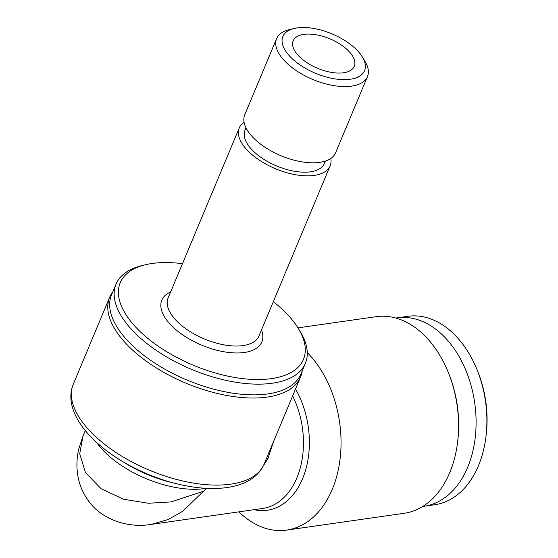 <?xml version="1.0" encoding="UTF-8"?>
<svg xmlns="http://www.w3.org/2000/svg" width="558" height="558" viewBox="0 0 558 558"><rect width="100%" height="100%" fill="white"/><g stroke="black" fill="none" stroke-linecap="round" stroke-linejoin="round"><path stroke-width="0.84" d="M307.277 352.635A99.303 67.657 81.9 0 1 332.254 489.38A99.303 67.657 81.9 0 1 286.673 530.1A99.303 67.657 81.9 0 1 238.859 511.86M151.197 524.401C126.045 528.656 99.171 518.159 86.867 498.573C82.535 492.017 79.613 484.909 78.106 477.243C76.293 467.541 76.565 457.951 78.908 448.465L82.954 436.168L79.703 453.814L85.472 472.528L101.096 488.731L123.73 499.284L148.421 503.26L170.971 501.921L203.419 491.284L182.898 511.163L168.328 519.456L151.197 524.401L262.685 508.457A74.472 50.743 -98.1 0 0 296.87 477.913A74.472 50.743 -98.1 0 0 292.643 395.908M302.213 370.882A103.439 49.899 -157.3 0 1 300.546 377.013A103.439 49.899 -157.3 0 1 267.247 397.08A103.439 49.899 -157.3 0 1 155.166 367.199A103.439 49.899 -157.3 0 1 109.696 297.177A103.439 49.899 -157.3 0 1 112.89 291.688M286.673 530.1L404.194 513.283A99.303 67.657 -98.1 0 0 449.769 472.57A99.303 67.657 -98.1 0 0 457.616 441.985A99.303 67.657 -98.1 0 0 447.335 370.149A99.303 67.657 -98.1 0 0 376.064 316.686L297.972 327.86M350.312 79.243A44.27 21.357 22.7 0 0 362.351 56.979A44.27 21.357 22.7 0 0 297.135 27.9A44.27 21.357 22.7 0 0 294.171 28.458A44.27 21.357 22.7 0 0 292.964 59.392A44.27 21.357 22.7 0 0 350.312 79.243M294.171 28.458L289.184 29.658A49.237 23.75 22.7 0 0 276.622 38.586A49.237 23.75 22.7 0 0 298.265 71.912A49.237 23.75 22.7 0 0 351.617 86.134A49.237 23.75 22.7 0 0 367.471 76.585A49.237 23.75 22.7 0 0 365.009 61.373L362.351 56.979M276.622 38.586L244.739 114.815A49.237 23.75 22.7 0 0 266.375 148.142A49.237 23.75 22.7 0 0 319.727 162.364A49.237 23.75 22.7 0 0 335.581 152.815L367.471 76.585M246.008 127.859L245.004 130.244A43.029 20.758 22.7 0 0 263.92 159.372A43.029 20.758 22.7 0 0 310.548 171.801A43.029 20.758 22.7 0 0 324.4 163.459L325.398 161.067M244.062 122.195A49.237 23.75 22.7 0 0 239.284 127.852A49.237 23.75 22.7 0 0 260.921 161.178A49.237 23.75 22.7 0 0 314.273 175.4A49.237 23.75 22.7 0 0 330.127 165.852A49.237 23.75 22.7 0 0 330.796 158.472M182.466 263.669A99.303 47.904 22.7 0 0 152.195 263.467A99.303 47.904 22.7 0 0 145.554 264.722A99.303 47.904 22.7 0 0 142.841 334.103A99.303 47.904 22.7 0 0 271.474 378.631A99.303 47.904 22.7 0 0 298.481 328.697A99.303 47.904 22.7 0 0 273.315 301.669M145.554 264.722L142.227 265.517A102.609 49.502 22.7 0 0 116.057 284.127A102.609 49.502 22.7 0 0 161.157 353.584A102.609 49.502 22.7 0 0 272.346 383.22A102.609 49.502 22.7 0 0 305.379 363.321A102.609 49.502 22.7 0 0 300.253 331.626L298.481 328.697M116.057 284.127L111.579 294.826A102.609 49.502 22.7 0 0 156.679 364.283A102.609 49.502 22.7 0 0 267.868 393.92A102.609 49.502 22.7 0 0 300.901 374.02L305.379 363.321M422.776 506.434A95.16 64.84 -98.1 0 0 423.996 506.273L434.787 504.732A95.16 64.84 -98.1 0 0 478.464 465.707A95.16 64.84 -98.1 0 0 485.983 436.398A95.16 64.84 -98.1 0 0 476.134 367.562A95.16 64.84 -98.1 0 0 407.835 316.323L397.038 317.865A95.16 64.84 -98.1 0 0 395.824 318.06M423.996 506.273A95.16 64.84 -98.1 0 0 467.674 467.255A95.16 64.84 -98.1 0 0 463.412 364.813A95.16 64.84 -98.1 0 0 397.038 317.865M485.983 436.398L486.206 434.536A90.201 61.457 -98.1 0 0 476.867 369.284L476.134 367.562M303.845 34.38A33.103 15.966 22.7 0 0 293.187 40.797A33.103 15.966 22.7 0 0 307.737 63.2A33.103 15.966 22.7 0 0 343.602 72.763A33.103 15.966 22.7 0 0 354.26 66.346A33.103 15.966 22.7 0 0 339.71 43.943A33.103 15.966 22.7 0 0 303.845 34.38M457.616 441.985L457.762 440.743A95.99 65.405 -98.1 0 0 447.83 371.3L447.335 370.149M203.419 491.284L206.788 488.229M263.362 465.77L267.924 458.536L266.619 458.118M273.727 441.127L267.924 458.536M295.517 389.045A76.899 52.396 81.9 0 1 302.569 478.715A76.899 52.396 81.9 0 1 254.009 509.698M206.237 488.334A74.472 35.928 -157.3 0 1 204.542 488.599A74.472 35.928 -157.3 0 1 96.66 442.494M121.156 460.629L126.513 463.893A78.615 37.923 22.7 0 0 170.037 482.098L176.126 483.626A99.303 47.904 -157.3 0 1 121.156 460.629C105.595 451.129 93.256 440.639 84.153 429.158C77.778 421.074 73.663 412.969 71.794 404.829C70.168 397.526 70.657 390.67 73.272 384.26A103.439 49.899 22.7 0 0 118.735 454.275A103.439 49.899 22.7 0 0 230.824 484.156A103.439 49.899 22.7 0 0 264.122 464.096L300.546 377.013M239.284 127.852L168.091 298.035A49.237 23.75 22.7 0 0 189.734 331.361A49.237 23.75 22.7 0 0 243.086 345.583A49.237 23.75 22.7 0 0 258.94 336.035L330.127 165.852M170.629 291.96A54.203 26.149 22.7 0 0 176.893 330.517A54.203 26.149 22.7 0 0 244.39 352.475A54.203 26.149 22.7 0 0 261.479 329.966M82.954 436.168L85.29 430.581M176.126 483.626C194.909 488.299 211.88 489.61 227.022 487.553C246.05 484.686 258.417 476.867 264.122 464.096M109.696 297.177L73.272 384.26"/></g></svg>
